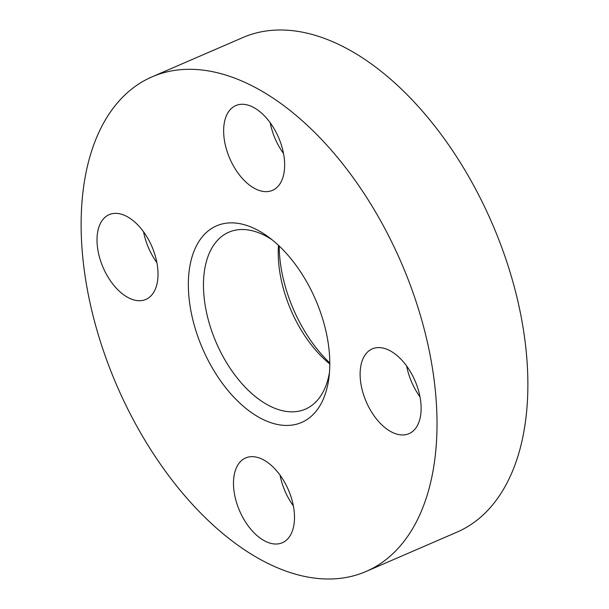 <?xml version="1.0" encoding="UTF-8"?>
<svg xmlns="http://www.w3.org/2000/svg" width="609" height="609" viewBox="0 0 609 609"><rect width="100%" height="100%" fill="white"/><g stroke="black" fill="none" stroke-linecap="round" stroke-linejoin="round"><path stroke-width="0.91" d="M272.147 239.832A96.397 55.419 -113.4 0 0 264.732 235.477A96.397 55.419 -113.4 0 0 228.839 232.204A96.397 55.419 -113.4 0 0 207.129 315.196A96.397 55.419 -113.4 0 0 269.498 405.868A96.397 55.419 -113.4 0 0 305.391 409.149A96.397 55.419 -113.4 0 0 329.484 372.358M261.718 418.817A107.108 61.578 -113.4 0 0 329.043 376.925A107.108 61.578 -113.4 0 0 268.516 237.023A107.108 61.578 -113.4 0 0 256.427 229.494A107.108 61.578 -113.4 0 0 188.394 288.095A107.108 61.578 -113.4 0 0 261.718 418.817M366.07 571.478L456.925 532.167A269.475 154.922 -113.4 0 0 517.612 300.153A269.475 154.922 -113.4 0 0 343.278 46.687A269.475 154.922 -113.4 0 0 242.93 37.522L152.075 76.833A269.475 154.922 -113.4 0 0 91.388 308.847A269.475 154.922 -113.4 0 0 265.722 562.313A269.475 154.922 -113.4 0 0 366.07 571.478A269.475 154.922 -113.4 0 0 426.757 339.457A269.475 154.922 -113.4 0 0 252.415 85.991A269.475 154.922 -113.4 0 0 152.075 76.833M223.663 132.412A46.193 26.56 66.6 0 1 235.805 105.563A46.193 26.56 66.6 0 1 267.26 118.983A46.193 26.56 66.6 0 1 284.631 163.517A46.193 26.56 66.6 0 1 272.489 190.358A46.193 26.56 66.6 0 1 241.042 176.945A46.193 26.56 66.6 0 1 223.663 132.412M156.886 262.593A46.193 26.56 66.6 0 1 143.579 231.831M128.659 297.87A46.193 26.56 66.6 0 1 98.772 254.417A46.193 26.56 66.6 0 1 109.178 214.642A46.193 26.56 66.6 0 1 126.375 216.21A46.193 26.56 66.6 0 1 156.262 259.662A46.193 26.56 66.6 0 1 145.863 299.438A46.193 26.56 66.6 0 1 128.659 297.87M293.363 505.896A46.193 26.56 66.6 0 1 280.056 475.142M294.474 515.899A46.193 26.56 66.6 0 1 282.332 542.741A46.193 26.56 66.6 0 1 250.885 529.328A46.193 26.56 66.6 0 1 233.506 484.794A46.193 26.56 66.6 0 1 245.648 457.945A46.193 26.56 66.6 0 1 277.103 471.366A46.193 26.56 66.6 0 1 294.474 515.899M389.486 350.441A46.193 26.56 66.6 0 1 419.373 393.894A46.193 26.56 66.6 0 1 408.966 433.669A46.193 26.56 66.6 0 1 391.762 432.101A46.193 26.56 66.6 0 1 361.875 388.649A46.193 26.56 66.6 0 1 372.282 348.873A46.193 26.56 66.6 0 1 389.486 350.441M419.989 396.824A46.193 26.56 66.6 0 1 406.683 366.062M283.52 153.514A46.193 26.56 66.6 0 1 270.213 122.759M278.488 245.351A96.397 55.419 -113.4 0 0 329.796 363.961M279.204 246.028A107.108 61.578 -113.4 0 0 329.796 362.972"/></g></svg>
